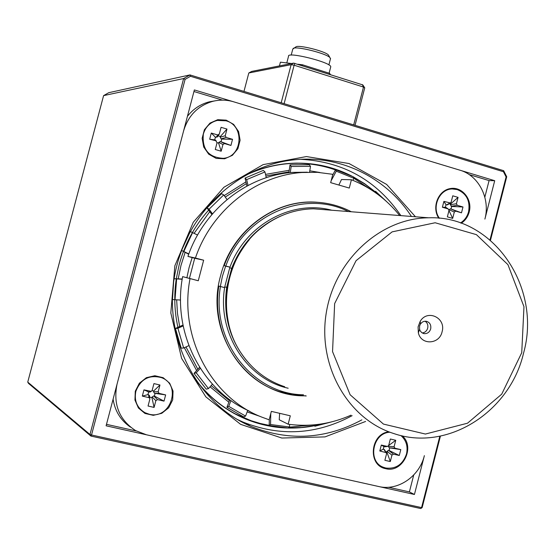 <?xml version="1.0" encoding="UTF-8"?>
<svg xmlns="http://www.w3.org/2000/svg" width="555" height="555" viewBox="0 0 555 555"><rect width="100%" height="100%" fill="white"/><g stroke="black" fill="none" stroke-linecap="round" stroke-linejoin="round"><path stroke-width="0.83" d="M328.914 55.868L328.331 54.889C324.772 51.102 298.583 44.608 295.94 46.849L292.776 49.09L291.208 55.111M330.44 58.92L329.913 57.547C325.896 53.287 296.141 45.905 293.186 48.431M330.641 67.245L330.766 66.76C331.051 62.278 286.664 51.247 288.538 56.256L286.796 62.937M279.442 65.913L280.414 62.188L291.604 63.506M297.674 64.22L302.475 64.782L329.559 73.329L330.489 74.564M302.246 65.663L302.475 64.782M329.33 74.197L329.559 73.329M248.806 72.976L251.686 71.408L293.609 63.11L291.132 64.678L248.806 72.976L243.978 91.408M293.609 63.11L362.838 84.929L364.739 87.843L355.027 125.312M353.688 124.903L363.497 87.052L294.136 65.219L284.111 103.66M281.198 102.772L291.132 64.678L294.136 65.219L294.851 63.332M362.325 84.603L363.497 87.052L364.739 87.843M193.757 377.102C207.487 396.055 224.74 409.951 245.518 418.789C257.825 423.923 270.576 426.899 283.772 427.732M288.302 427.919L301.531 427.489L314.643 425.595M375.874 192.578L365.044 184.156L353.341 177.045M346.07 173.486C327.311 165.175 307.539 161.949 286.755 163.794C271.7 165.258 257.215 169.462 243.312 176.414M234.925 413.704L251.068 420.69L260.052 423.41L269.203 425.387M289.363 427.149L311.716 425.047M369.498 188.735L353.944 178.315M335.414 169.92C322.899 165.529 309.94 163.309 296.53 163.267M287.199 163.628L285.305 163.787M185.148 252.338L180.972 265.463L178.19 278.86M176.663 299.977L177.468 313.381L179.653 326.555M185.98 346.951L197.837 369.2M211.171 385.558L229.43 400.696M247.655 410.513L249.889 411.428M289.009 171.856L265.873 176.011M246.33 183.643L225.247 197.06M209.762 211.656L194.201 233.19M192.169 257.569L189.082 267.586L186.875 277.736M194.992 379.016C208.548 397.068 225.365 410.36 245.442 418.893C267.912 428.092 290.986 430.361 314.678 425.713C290.986 430.389 267.899 428.113 245.421 418.914C225.49 410.443 208.763 397.269 195.242 379.398M375.09 191.732L364.573 183.684L353.251 176.858M351.086 175.734C330.953 165.695 309.496 161.671 286.713 163.669C272.408 165.064 258.595 168.935 245.289 175.297M233.218 412.941L234.821 413.794M242.889 417.644L245.164 418.602M296.474 163.142L294.67 163.149M208.645 210.137C194.541 225.892 184.697 244.172 179.126 264.985L176.275 278.797M176.24 279.026C173.84 295.343 174.395 311.445 177.919 327.325M184.322 347.714L196.623 370.539M210.047 386.814L228.847 402.208M247.135 411.907L260.087 416.396M319.957 172.508L309.801 170.822M289.238 170.281L265.512 174.395M245.934 181.908L224.192 195.596M375.104 191.718L364.573 183.656L353.237 176.816M352.078 176.213C331.689 165.806 309.898 161.616 286.706 163.649C272.547 165.022 258.873 168.831 245.685 175.082M234.8 413.808L236.395 414.634M298.25 163.128L296.467 163.114M338.869 185.044L341.491 179.529L351.426 179.758L349.275 188.062L330.662 182.657L332.827 174.319L317.488 172.334L301.92 172.494C255.695 175.63 211.524 210.394 195.416 258.026L203.657 260.205L198.274 280.761L182.63 276.633C172.001 331.862 201.333 389.922 248.709 410.776M190.025 278.617C178.717 336.968 211.427 398.039 262.328 417.318L269.161 419.802L271.346 411.373L290.307 415.813L288.135 424.207C309.822 427.107 330.773 424.096 350.982 415.182M279.644 413.315L279.241 419.774L288.135 424.207M399.662 215.534C386.641 199.287 370.567 187.361 351.426 179.758M307.338 172.196L292.735 172.39C247.218 175.47 203.768 209.624 187.93 256.41L195.416 258.026M317.176 202.263C274.989 198.593 231.65 230.845 220.619 275.634C203.498 334.714 249.59 397.72 305.798 395.791M182.63 276.633L189.428 278.395L194.701 258.262L187.93 256.41M225.677 266.005L222.451 276.133L220.321 286.491M189.428 278.395L198.274 280.761M194.701 258.262L203.657 260.205M314.394 424.832L314.851 426.247L315.746 425.262L315.566 424.714M269.314 419.205L269.196 425.56L270.562 424.533L270.764 413.635M289.599 424.409L289.564 426.996L288.17 428.016L269.196 425.56M229.805 399.711L226.919 407.259L228.736 406.357L230.963 400.537M247.731 410.318L245.574 416.077L243.721 416.951L226.919 407.259M199.599 367.271L194.021 373.39L196.227 372.793L200.279 368.347M212.426 384.157L208.458 388.597L206.231 389.159L194.021 373.39M182.977 325.07L175.442 328.428L177.891 328.276L183.15 325.931M188.853 345.633L183.656 348.02L181.201 348.138L175.442 328.428M182.227 278.992L174.131 278.728M174.131 278.735L182.186 279.262M180.548 300.054L172.487 299.554L173.604 282.322M188.825 253.919L181.534 250.43L190.316 231.525L197.573 235.029M181.534 250.43L188.707 254.225M212.482 213.841L209.069 209.207L207.001 207.91L221.618 193.653L223.707 194.923L227.044 199.543M207.001 207.91L211.885 214.528M248.029 185.467L246.677 179.619L245.039 178.065L263.299 170.399L264.971 171.932L266.254 177.725M245.039 178.065L246.892 186.078M290.286 172.612L291.174 166.486L290.022 164.856L309.295 164.675L310.488 166.299L309.6 172.147M290.022 164.856L288.877 172.765M331.168 180.729L336.254 171.176L335.56 169.657L353.216 176.774L353.944 178.308L352.862 180.326M335.56 169.657L332.591 175.227M375.624 192.779L375.548 191.308L374.68 192.113M375.548 191.308L386.315 201.326M375.86 192.564L379.169 195.381M174.998 299.95L176.629 279.082M336.254 171.176L353.944 178.308M291.174 166.486L310.488 166.299M246.677 179.619L264.971 171.932M209.069 209.207L223.707 194.923M183.906 251.318L192.703 232.378M183.656 348.02L177.891 328.276M208.458 388.597L196.227 372.793M245.574 416.077L228.736 406.357M332.521 421.647L314.851 426.247M323.405 423.625L315.746 425.262M289.564 426.996L270.562 424.533M220.328 286.463L224.574 287.601L229.916 267.122L225.614 266.178M303.516 394.813C252.913 394.286 210.879 341.02 220.453 286.526L218.469 286.005M306.235 395.979L292.464 394.834L279.04 391.483C238.442 378.628 211.108 331.8 218.843 286.109M229.916 267.122L223.818 265.54M442.085 331.8C439.428 344.586 421.023 345.432 418.345 332.792L418.088 326.881L420.197 321.331C427.461 308.844 446.303 317.959 442.085 331.8M521.735 352.723L501.713 394.168L467.504 423.208L425.387 434.045L383.436 424.082L350.122 394.744L332.549 351.627L334.644 303.578L356.046 260.697L392.101 231.879L435.148 222.756L476.419 234.647L507.943 264.666L523.976 306.7L521.735 352.723M523.531 353.23C509.927 412.004 447.517 452.041 393.71 433.524C348.006 419.205 317.474 365.974 326.243 313.02C334.609 260.004 380.522 218.15 428.599 217.796C493.388 215.16 542.214 287.49 523.531 353.23M284.708 386.738C266.969 380.82 252.601 369.845 241.605 353.826C214.91 315.878 224.65 255.654 262.05 227.404C277.576 215.402 294.719 209.2 313.485 208.805L328.019 209.943M245.796 359.564C229.402 338.827 223.034 314.74 226.697 287.303L231.629 268.405L229.749 267.753C244.963 224.99 291.687 199.356 331.779 210.234M226.697 287.303L224.74 286.963C216.866 332.688 246.587 379.086 288.17 388.223M224.574 287.601L220.453 286.526M224.192 265.623C237.637 228.646 273.317 202.575 309.662 202.117C324.425 201.84 338.314 205.052 351.315 211.76M225.802 266.032C243.818 214.889 304.265 189.123 348.373 211.531M228.66 323.731C222.243 292.346 229.159 264.284 249.41 239.552M419.601 325.979L420.461 324.002L422.133 322.24L423.819 321.407L426.101 321.227C429.764 322.233 431.29 324.786 430.694 328.893C429.549 332.258 427.35 333.839 424.096 333.631L421.98 332.799L420.357 331.12L419.594 329.344L419.601 325.979M425.04 321.192C427.406 322.795 428.293 325.119 427.697 328.158C426.788 331.03 424.95 332.625 422.188 332.931M216.235 140.859L209.672 139.236L214.709 139.839L216.311 141.199M106.484 424.339L136.28 430.985M388.549 487.255L409.396 491.91L413.725 474.997M484.834 197.164L489.08 180.59L469.169 174.582M222.52 100.129L193.952 91.513M494.706 180.701L194.368 89.931L106.102 425.803L414.432 494.477L424.374 455.634C419.469 476.433 397.893 491.224 378.753 486.534L146.444 434.787L135.587 430.597C119.193 419.83 113.005 404.366 117.036 384.206L183.573 131.008C188.249 115.523 198.038 105.617 212.947 101.294C219.891 99.602 226.794 99.768 233.648 101.801L459.942 170.191C478.785 175.463 490.516 198.704 484.89 219.093L494.706 180.701L489.08 180.59M409.396 491.91L414.432 494.477M490.01 239.871L506.091 176.948L503.475 171.745L190.483 76.285L185.086 79.379L91.533 434.988L421.571 507.603L439.817 436.23M506.091 176.948L506.715 176.768L490.481 240.273M440.427 436.112L422.161 507.575L420.752 508.546L90.923 436.063L28.513 383.394L27.75 382.104L89.986 434.482L183.636 78.539L103.591 95.62L27.75 382.104M103.591 95.62L108.759 92.685L189.956 74.918L503.649 170.683L503.475 171.745M422.161 507.575L420.752 508.546M90.923 436.063L91.533 434.988L89.986 434.482L90.923 436.063M190.483 76.285L189.956 74.918L183.636 78.539L185.086 79.379M506.715 176.768L503.649 170.683M411.428 216.457C386.349 177.704 340.513 154.79 294.247 159.819C236.381 165.466 184.128 215.888 174.208 278.221C163.975 340.506 197.809 403.978 251.124 426.469C288.947 441.454 325.868 439.255 361.874 419.858M415.459 216.769L386.648 184.44L349.081 163.545L306.436 156.559L263.132 164.627L223.915 187.264L193.279 222.25L174.846 265.803L170.815 312.978L181.617 358.377L205.863 396.881L240.613 424.339L281.829 438.034L324.987 436.903L365.606 421.46M113.095 399.191C114.989 411.193 120.803 420.517 130.536 427.163M135.288 391.192L139.367 383.214L146.353 377.691L154.845 375.728L163.163 377.691L169.65 383.172L173.049 391.088L172.702 399.864L168.678 407.793L161.762 413.322L153.305 415.341L144.966 413.447L138.41 407.987L134.948 400.044L135.288 391.192M214.854 100.871L209.277 101.836C200.473 104.139 193.189 108.967 187.43 116.328M352.12 415.667C316.634 434.711 280.261 436.84 243.007 422.064L236.874 419.233M300.789 159.313C343.295 161.63 376.658 180.403 400.89 215.631M438.797 218.205C431.603 207.605 437.957 190.788 449.938 188.638C461.843 186.043 472.7 199.238 469.225 211.927C467.9 216.804 465.25 220.578 461.274 223.242M402.243 435.821C415.646 447.052 402.444 473.394 385.711 468.677C367.452 465.555 370.102 433.864 388.812 431.797M226.211 120.157L233.641 124.403L238.595 131.57L240.107 140.242L237.894 148.719L232.378 155.338L224.643 158.792L216.2 158.39L208.715 154.193L203.699 147.013L202.145 138.285L204.386 129.745L209.97 123.106L217.761 119.686L226.211 120.157M460.47 222.957C464.535 220.397 467.234 216.665 468.573 211.76C470.342 200.896 466.554 193.501 457.216 189.581L452.346 188.964C439.387 188.846 431.193 207.41 439.456 218.268M449.002 209.832L450.473 208.777L461.496 212.822L455.745 211.143L454.302 212.052L452.672 218.406L447.358 216.866L448.988 210.505L448.225 208.944L442.39 207.244L445.367 207.286L446.484 207.792M447.545 204.781L446.012 204.774L443.896 201.382L442.39 207.244M443.896 201.382L450.48 203.005L451.132 202.166L452.762 195.811L458.069 197.379L456.439 203.727L457.244 205.301L462.995 206.987L451.701 206.446L450.313 204.712L450.48 204.067L458.069 197.379M461.496 212.822L462.995 206.987M448.981 210.553L452.672 218.406M451.062 208.951L451.701 206.446M446.012 204.774L445.367 207.286M450.48 204.067L449.3 203.72M389.95 432.22C372.558 432.824 367.209 461.753 383.47 467.296L385.774 468.018C395.881 469.176 402.791 464.514 406.496 454.039C408.112 446.442 406.239 440.268 400.89 435.515M390.297 461.545L386.856 451.971L387.022 451.319L388.486 450.334L389.083 450.473L399.281 455.488L393.419 454.129L391.948 455.121L390.297 461.545L384.879 460.303L386.53 453.872L386.252 452.665L379.793 450.986L381.32 445.061L387.529 446.463L388.694 445.443L390.345 439.019L395.75 440.288L394.106 446.706L394.931 448.225L400.793 449.592L389.131 447.802L388.375 446.047M399.281 455.488L400.793 449.592M384.962 446.747L383.928 446.595L383.276 449.127L384.677 450.008M383.276 449.127L379.793 450.986M383.928 446.595L381.32 445.061M388.68 445.492L395.75 440.288M385.676 451.701L386.856 451.971M389.083 450.473L389.728 447.94M135.857 391.303C134.012 400.8 137.05 407.932 144.994 412.698L149.115 414.196C170.447 420.031 182.248 384.955 161.45 377.643C149.253 374.472 140.72 379.023 135.857 391.303M150.46 391.802L148.643 391.934L143.953 389.867L151.251 391.358L152.16 390.366L153.929 383.595L159.958 385.01L158.182 391.774L159.119 393.391L165.647 394.91L154.436 393.28L153.506 391.67L153.686 390.984L159.958 385.01M164.016 401.126L157.488 399.614L155.865 400.641L154.089 407.412L151.938 397.651L152.119 396.964L153.735 395.944L154.401 396.097L164.016 401.126L165.647 394.91M149.794 398.414L148.893 397.63L142.316 396.11L147.942 394.605L149.496 395.535L149.829 399.246L148.053 406.024L154.089 407.412M143.953 389.867L142.316 396.11M149.496 395.535L149.566 396.214M148.643 391.934L147.942 394.605M153.686 390.984L152.07 390.609M154.401 396.097L155.102 393.433M149.663 397.123L151.938 397.651M225.968 120.803L217.373 120.428C210.248 122.211 205.572 126.755 203.345 134.06C201.951 149.42 208.611 157.509 223.325 158.321C242.611 156.919 244.845 125.437 225.968 120.803M221.043 141.691L221.729 139.055L221.077 138.861L220.175 137.203L220.349 136.523L226.981 129.058L225.233 135.753L226.142 137.425L232.538 139.305L230.929 145.452L224.532 143.578L222.937 144.522L221.181 151.217L218.621 143.114L218.802 142.434L220.391 141.504L230.929 145.452M215.465 140.068L217.026 142.795L215.271 149.503L221.181 151.217M217.532 136.745L215.402 137.203L211.288 133.061L209.672 139.236M211.288 133.061L217.726 134.955L219.329 134.012L221.084 127.317L226.981 129.058M221.729 139.055L232.538 139.305M220.349 136.523L218.136 135.871M217.054 142.656L218.621 143.114M215.402 137.203L214.709 139.839M231.629 268.405C241.425 243.638 257.936 226.128 281.142 215.888M456.439 203.727L450.313 204.712M449.037 209.686L454.302 212.052M450.473 208.777L455.745 211.143M448.183 208.93L445.956 207.459M446.602 204.948L449.682 203.081M451.118 206.273L457.244 205.301M393.419 454.129L388.486 450.334M383.873 449.266L385.704 452.346M384.525 446.733L387.223 446.435M388.313 446.289L394.106 446.706M394.931 448.225L389.131 447.802M387.022 451.319L391.948 455.121M149.309 392.087L150.53 391.393M153.506 391.67L158.182 391.774M159.119 393.391L154.436 393.28M153.735 395.944L157.488 399.614M155.865 400.641L152.119 396.964M148.608 394.758L148.893 397.63M217.726 134.955L216.055 137.39M221.077 138.861L226.142 137.425M220.175 137.203L225.233 135.753M220.391 141.504L224.532 143.578M222.937 144.522L218.802 142.434M216.11 141.123L215.361 140.033M328.331 54.889L329.913 57.547M328.879 64.921L330.558 58.469M329.101 73.184L330.766 66.76M245.518 418.789L244.04 418.005M301.92 172.494L292.735 172.39M313.485 208.805L428.599 217.796M309.218 202.089L309.662 202.117M419.594 329.344L418.345 332.792M420.461 324.002L420.197 321.331M423.153 333.388L424.096 333.631M209.277 101.836L212.947 101.294M243.007 422.064L251.124 426.469M450.48 203.005L447.392 204.878M448.225 208.944L445.998 207.466M387.529 446.463L384.83 446.761M384.421 449.585L386.252 452.665M150.023 392.052L151.251 391.358M217.338 137.023L219.024 134.588"/></g></svg>
